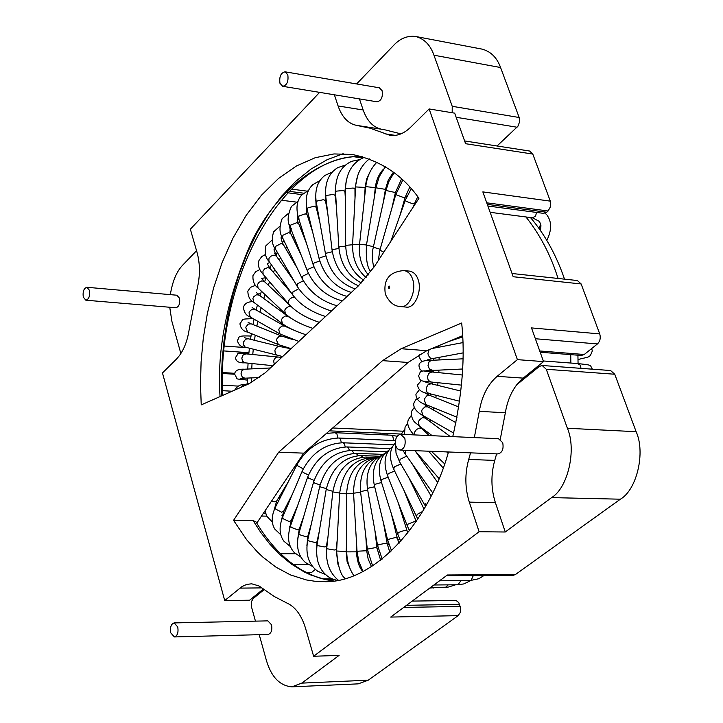 <?xml version="1.0" encoding="UTF-8"?>
<svg xmlns="http://www.w3.org/2000/svg" width="723" height="723" viewBox="0 0 723 723"><rect width="100%" height="100%" fill="white"/><g stroke="black" fill="none" stroke-linecap="round" stroke-linejoin="round"><path stroke-width="1.08" d="M395.797 445.937L397.442 448.838L400.009 450.086C404.311 448.965 405.919 445.079 404.844 438.418L400.659 434.288C396.34 435.409 394.722 439.286 395.797 445.937M400.009 450.086L497.84 453.917C502.214 452.842 503.841 449.091 502.72 442.675L498.445 438.68L400.659 434.288M279.964 83.308L282.729 86.308C286.968 85.278 288.658 81.437 287.799 74.794L285.052 71.812C280.813 72.842 279.114 76.674 279.964 83.308M282.729 86.308L376.972 101.789C381.301 100.831 383.009 97.135 382.115 90.7L379.295 87.79L285.052 71.812M170.736 632.833L174.36 636.936C177.424 635.915 178.563 632.607 177.768 626.995L174.153 622.91C171.089 623.922 169.95 627.23 170.736 632.833M174.36 636.936L268.097 634.442C271.233 633.456 272.39 630.239 271.559 624.817L267.835 620.867L174.153 622.91M83.272 297.108L85.847 300.208C88.92 299.25 90.131 295.969 89.48 290.366L86.923 287.284C83.841 288.233 82.621 291.505 83.272 297.108M85.847 300.208L175.806 307.763C178.979 306.85 180.208 303.669 179.512 298.228L176.864 295.219L86.923 287.284M400.497 306.561L406.046 307.067C414.731 308.974 422.395 290.989 418.129 279.629C416.493 274.758 413.655 271.929 409.598 271.134L404.04 270.556C408.097 271.351 410.935 274.189 412.562 279.069C416.828 290.447 409.164 308.468 400.497 306.561C394.171 306.317 389.128 302.205 385.368 294.216C383.109 279.629 389.336 271.74 404.04 270.556M500.271 439.277L505.35 412.761C507.13 401.744 510.953 392.39 516.818 384.699L523.208 378.12L543.542 361.608L531.495 327.917L599.738 333.899L581.147 283.958L513.185 276.728L482.837 191.893L550.311 201.139L532.788 154.062L465.603 143.714L454.677 113.15L429.128 108.947L410.791 127.094C404.184 133.511 397.279 136.267 390.086 135.364L370.104 128.197L356.791 125.422C348.269 123.741 342.033 117.253 338.084 105.965L363.172 109.986C366.977 120.786 372.996 127.185 381.211 129.182M319.62 92.372L190.348 229.2L197.108 252.643C200.163 263.958 200.199 275.906 197.198 288.486L189.164 329.589C187.167 342.521 182.901 352.39 176.349 359.204L162.467 372.951L224.726 600.569L249.616 600.207L263.389 589.028M259.223 634.686L266.326 660.171C271.206 676.845 279.72 685.738 291.857 686.85L301.771 683.118L368.251 680.189L458.183 615.635L390.691 617.081L447.374 574.993L515.4 574.559L620.388 499.195L551.586 497.605C567.944 487.944 576.755 449.625 567.383 428.26L546.29 369.281L542.169 365.486L539.268 366.489L516.818 384.699M256.755 523.154L303.732 453.14L408.124 362.467L426.778 350.673L462.548 335.725M429.128 108.947L517.397 359.638L543.542 361.608M599.738 333.899C600.849 337.948 600.081 341.292 597.442 343.94L584.238 354.496L581.346 355.472L540.189 352.228M512.029 273.502L577.415 280.542L581.147 283.958M418.933 198.301L374.279 266.706L358.427 285.838L265.115 372.887L249.164 383.705L201.229 404.889L200.497 384.211L201.093 361.907L203.299 338.174L207.384 313.357L213.592 287.953L222.097 262.621L232.969 238.147L246.145 215.409L261.41 195.291L278.364 178.599L296.511 165.938L315.264 157.695L333.999 153.936L352.164 154.46C380.253 160.307 402.503 174.921 418.933 198.301M448.495 451.983C427.79 526.127 371.902 584.03 323.371 581.626L314.695 581.229L306.29 579.927L290.411 574.902L275.96 567.148L263.055 557.27L257.189 551.721L246.642 539.72L233.556 520.343L253.131 520.596L256.032 521.943C269.146 543.931 284.699 560.135 302.693 570.555C321.319 579.982 322.964 578.743 333.511 580.903M233.556 520.343L278.653 452.218L303.732 453.14M278.653 452.218L382.557 360.641L401.129 348.721L461.672 323.018C465.296 356.331 462.322 394.198 452.761 436.629M400.976 133.872L384.003 129.607L358.789 125.712M359.439 98.915L363.172 109.986M334.388 94.794L338.084 105.965M452.182 112.743L452.227 106.308L433.954 55.21C430.384 45.025 424.274 38.78 415.617 36.475C407.42 35.49 400.117 38.427 393.71 45.287L356.611 83.94M196.557 250.709L182.774 265.07C176.647 271.369 172.499 281.229 170.33 294.641M224.726 600.569L242.033 586.534L246.733 584.392L251.685 583.804L259.006 585.946L274.379 596.565L287.338 603.262C295.526 607.103 301.608 615.481 305.576 628.395L313.628 656.267L339.114 655.381L301.771 683.118M313.628 656.267L479.114 531.739L505.269 532.001L551.586 497.605M479.114 531.739L469.308 502.133C464.943 488.142 464.735 473.908 468.703 459.439L470.546 452.851M505.269 532.001L495.4 502.675C490.998 488.811 490.79 474.722 494.749 460.397L496.602 453.872M474.333 437.596L479.295 411.342C481.861 396.096 487.808 384.428 497.126 376.331L523.208 378.12M517.397 359.638L497.126 376.331M550.311 201.139L550.592 206.498L548.124 210.989L486.751 202.82M464.618 140.949L529.616 151.035L532.788 154.062M487.302 204.356L546.715 212.237L543.533 213.357L487.889 206.01M546.715 212.237L548.124 210.989M415.617 36.475L481.979 49.11C490.754 51.423 496.945 57.56 500.578 67.528L433.954 55.21M452.227 106.308L519.177 117.506L500.578 67.528M519.177 117.506L519.584 121.907L517.894 126.272L497.063 145.983M169.742 307.257L171.875 321.283L180.867 353.547M306.353 572.517L311.532 572.489L307.6 573.14M311.532 572.489L315.355 569.435M255.445 621.138L251.387 606.498L251.559 601.4L253.33 598.4L264.166 589.616M368.251 680.189L358.201 683.859L291.857 686.85M412.218 601.093L456.114 600.488L458.762 602.611L460.569 607.79L460.271 612.471L458.183 615.635M567.383 428.26L636.141 431.703L614.749 374.234L546.29 369.281M636.141 431.703C645.639 452.517 636.846 489.805 620.388 499.195M542.169 365.486L610.592 370.528L614.749 374.234M515.4 574.559L513.339 575.264L446.407 575.707M388.414 287.908L388.938 288.468L389.697 287.944L389.435 286.136L388.504 286.606L388.414 287.908M280.587 553.773L295.553 553.791M343.172 153.683L326.995 159.774L311.107 169.001L295.87 181.229L281.627 196.168L268.64 213.421L257.153 232.526L247.284 252.96L239.114 274.198L232.616 295.77L227.718 317.225L224.32 338.219L222.268 358.463L221.392 377.74L221.545 395.915M539.738 350.971L584.238 354.496M597.442 343.94L535.363 338.744M382.557 360.641L408.124 362.467M401.129 348.721L426.778 350.673M384.961 133.791L395.454 135.4M360.452 125.983L382.322 129.363M239.846 588.124L261.934 587.889M469.308 502.133L495.4 502.675M468.703 459.439L494.749 460.397M479.295 411.342L505.35 412.761M333.375 580.921L325.657 579.647L311.007 575.083L304.13 571.902L291.315 564.048L279.837 554.586L269.679 543.949L260.804 532.508L253.131 520.596M220.045 396.575C216.701 348.965 227.275 297.225 251.767 241.346C277.632 189.227 322.015 155.056 361.988 156.502M517.053 127.23L456.15 117.28M358.283 156.584L364.112 157.424M303.633 193.186L289.001 191.315M287.6 192.779L302.06 194.623M248.92 352.697L224.04 350.944M222.666 372.553L234.776 373.321M224.537 346.055L246.868 347.673M296.484 202.115L280.994 200.19M232.137 391.233L222.567 390.682M308.269 564.546L293.384 564.582M266.697 516.141L261.509 516.068M459.584 604.392L406.543 605.314M403.687 607.428L460.235 606.407M333.827 579.584L326.1 579.638M332.707 427.971L403.208 431.215M278.979 497.207L279.774 498.581M285.513 507.645L286.227 508.676M292.679 517.18L293.303 517.93M300.425 525.711L300.958 526.254M308.703 533.167L309.173 533.547M336.312 548.224L336.764 548.368M346.227 550.574L346.76 550.655M356.376 551.477L357.035 551.486M366.697 550.899L367.555 550.79M377.099 548.802L378.219 548.486M387.501 545.16L388.929 544.527M397.795 539.945L399.557 538.897M570.854 363.045L570.736 354.632M558.111 278.463L555.065 269.598C547.962 249.995 538.255 232.454 525.946 216.963M380.632 434.731L379.909 433.104M438.509 345.766L438.626 347.248M439.087 357.361L439.123 359.955M438.942 370.004L438.807 372.707M437.993 382.711L437.686 385.368M436.231 395.336L435.788 397.786M433.673 407.736L433.149 409.842M430.339 419.756L429.805 421.41M426.272 431.233L425.811 432.39M285.558 347.763L285.657 347.121M287.293 338.021L287.402 337.514M416.105 202.639L415.138 201.97M406.642 196.882L405.449 196.267M396.448 192.426L395.508 192.101M386.127 189.607L385.404 189.462M375.815 188.36L375.228 188.332M365.549 188.622L365.061 188.676M355.427 190.339L354.975 190.456M345.513 193.439L345.061 193.61M335.879 197.831L335.391 198.084M326.579 203.434L326.019 203.823M317.686 210.176L317.017 210.736M309.227 217.948L308.432 218.753M301.247 226.688L300.325 227.79M293.782 236.285L292.734 237.759M286.859 246.679L285.702 248.576M280.497 257.777L279.259 260.153M274.731 269.507L273.439 272.39M269.562 281.798L268.269 285.205M265.016 294.568L263.768 298.491M261.102 307.772L259.964 312.164M257.831 321.337L256.846 326.127M255.219 335.192L254.442 340.289M253.285 349.281L252.743 354.559M252.038 363.542L251.749 368.866M251.487 377.903L251.459 382.612M347.067 296.439C330.872 291.884 319.584 281.337 313.204 264.799L298.418 217.668L299.15 215.906L305.35 213.836L307.257 215.02C306.407 213.972 306.127 210.809 306.416 205.531M313.204 264.799L313.972 263.082L319.738 260.967M400.777 541.437L397.659 533.863L398.581 532.399L405.232 530.212L407.121 530.989L398.111 502.476M388.974 450.14L386.471 452.038C379.43 458.698 377.614 468.323 381.039 480.912L381.934 479.394L388.215 477.225M391.613 550.881L387.736 540.424L388.721 539.277L395.445 537.505L397.316 538.174L391.233 513.402M385.431 453.032L383.109 454.46C374.478 461.084 371.559 471.414 374.351 485.449L375.309 484.247L381.536 482.485M382.178 559.06L377.596 545.531L378.617 544.681L385.395 543.344L387.239 543.868L383.452 522.837M382.196 455.138L380.117 456.123C369.688 462.422 365.486 473.393 367.501 489.028L368.504 488.115L374.668 486.769M484.067 575.454L478.834 578.725L470.257 580.533L471.071 580.361L473.357 575.526M372.607 565.919L367.329 549.146L375.174 547.673L376.999 548.043L374.912 530.501M379.349 456.556L377.578 457.144C365.178 462.738 359.503 474.225 360.551 491.613L367.691 490.058M470.809 580.524L463.859 583.913L457.975 584.762L461.012 580.614M363.063 571.432L358.852 561.681L357.026 551.26L366.678 550.7L365.802 536.168M376.891 457.415L375.454 457.686C361.021 462.096 353.719 473.936 353.547 493.185L360.632 492.336M455.644 584.78L448.459 587.04L445.63 587.248L448.269 584.853M353.791 575.607C349.173 568.558 346.832 560.65 346.76 551.875L356.376 551.839L356.331 539.683M374.785 457.849L373.683 457.903C357.279 460.641 348.242 472.589 346.561 493.755L353.574 493.592M433.303 588.016L434.848 587.365M345.205 578.481C340.696 575.4 337.84 566.245 336.62 551.016L346.172 551.495L346.724 540.967M370.935 457.822L371.026 457.822C353.384 459.087 342.919 470.926 339.629 493.321L346.561 493.836M373.493 457.912L371.938 458.084M338.228 580.135C329.471 572.824 325.63 562.34 326.697 548.703L334.306 550.004L336.15 549.688L337.198 540M376.692 457.442L365.901 457.053C348.251 458.337 337.234 469.95 332.824 491.884L339.647 493.068M365.901 457.053L367.546 457.948M336.909 580.379L331.197 578.517C319.964 572.282 315.246 561.102 317.045 544.979L317.966 545.702L324.51 546.94L326.38 546.461L327.971 536.837M379.873 456.258L360.876 455.562C343.235 456.837 331.667 468.133 326.19 489.471L332.887 491.306M360.876 455.562L362.964 457.126M325.269 574.405L317.822 571.306C308.576 564.618 305.223 554.152 307.754 539.9L308.613 540.867L315.029 542.494L316.945 541.879L319.25 531.595M383.226 454.378L356.005 453.357C338.364 454.595 326.29 465.513 319.792 486.109L320.66 487.013L326.344 488.594M356.005 453.357L358.382 455.598M312.553 566.48L305.486 562.566C298.003 555.779 295.806 546.091 298.879 533.511L299.656 534.722L305.946 536.728L307.899 535.996L311.215 524.446M386.706 451.83L351.315 450.474C333.683 451.658 321.129 462.114 313.655 481.834L314.451 482.991L320.063 484.943M351.315 450.474L352.39 450.854L353.872 453.366M300.895 557.099L294.225 552.517C288.251 545.865 287.013 536.99 290.492 525.883L291.179 527.338L297.307 529.706L299.304 528.875L303.994 515.616M390.23 448.64L346.85 446.931C329.236 448.034 316.231 457.948 307.844 476.683L308.549 478.084L314.089 480.415M346.85 446.931L348.143 447.483L349.507 450.465M290.312 546.471L284.022 541.328C279.304 534.984 278.852 526.904 282.648 517.09L283.217 518.789L289.182 521.5L291.206 520.605L297.731 505.359M393.737 444.853L342.648 442.765C325.052 443.768 311.631 453.077 302.395 470.691L302.991 472.354L308.459 475.038M342.648 442.765L344.13 443.524L345.332 446.913M280.795 534.749L274.848 529.155C271.161 523.208 271.342 515.888 275.4 507.212L275.834 509.164L281.609 512.191L283.669 511.26L292.499 493.954M395.418 440.605L338.716 438.011C321.157 438.897 307.374 447.537 297.361 463.922L297.822 465.847L303.226 468.865M338.716 438.011L340.397 439.015L341.383 442.738M326.435 433.42L335.101 432.706L336.954 433.972L337.704 437.984M397.153 436.231L390.953 435.183L392.824 436.43L393.601 440.343M271.649 500.949L274.65 501.852L276.728 500.922L288.332 481.717M297.876 461.88L298.418 461.961M351.351 292.444C335.364 287.573 324.663 276.466 319.25 259.132L307.13 209.363L307.962 207.863L314.288 206.145L316.168 207.275L315.734 197.722M319.25 259.132L320.099 257.686L325.883 255.924M355.147 288.911C339.683 283.479 329.824 271.947 325.567 254.324L316.267 202.241L317.162 201.012L323.606 199.656L325.458 200.696L325.486 190.999M325.567 254.324L326.489 253.14L332.3 251.749M358.491 285.784C343.931 279.629 335.138 267.826 332.119 250.402L325.748 196.385L326.706 195.4L333.24 194.433L335.065 195.364L335.653 185.242M332.119 250.402L333.086 249.48L338.915 248.468M361.373 282.964C348.125 275.987 340.614 264.13 338.843 247.402L335.517 191.848L336.511 191.116L343.127 190.547L344.925 191.342L346.308 180.244M338.843 247.402L339.837 246.742L345.702 246.127M363.868 280.307C352.372 272.562 346.317 260.922 345.693 245.368L345.495 188.676L353.176 188.043L354.966 188.694L357.65 175.797M345.693 245.368L352.589 244.745M366.154 277.686C356.773 269.417 352.255 258.292 352.607 244.311L355.599 186.923L365.124 187.447L366.597 179.096L370.004 171.902M352.607 244.311L359.539 244.365M368.396 274.921C361.41 266.543 358.454 256.322 359.548 244.257L365.766 186.624L375.3 187.664C376.231 180.063 378.988 173.872 383.561 169.074M359.548 244.257L366.48 244.98M370.809 271.74C367.239 267.736 365.784 258.888 366.444 245.205L375.906 187.799L385.422 189.363L388.251 180.108L393.366 172.237M366.444 245.205L373.366 246.615M373.746 267.519L372.255 259.033L372.688 250.104L385.928 190.456L395.4 192.553L401.518 178.997M373.249 247.158L380.135 249.263M378.265 260.596L379.9 250.113L395.761 194.604L403.28 197.433L405.151 197.243L409.733 187.194M379.9 250.113L383.741 252.21M390.8 241.401L405.314 200.226L406.181 201.337L412.679 203.759L414.586 203.425L417.74 196.728M536.556 212.435L535.562 216.041L532.562 217.822L539.593 221.545L540.958 225.712L540.47 230.538M409.552 530.809L407.284 525.874L408.115 524.067L414.659 521.482L416.05 521.771M392.734 446.407L390.113 448.766C384.419 455.246 383.561 464.139 387.51 475.445L388.305 473.592L394.659 471.035M417.84 519.078L416.511 516.511L417.216 514.351L422.603 511.459M395.291 443.018L393.918 444.618C389.354 450.781 389.29 458.942 393.719 469.082L394.387 466.886L400.831 463.967M425.567 506.353L425.82 503.316M395.626 445.35L396.041 453.231L399.611 461.88L400.108 459.322L406.697 456.096M402.847 450.203L405.133 453.89L405.847 450.321M414.387 434.903L414.613 432.119L416.511 429.498L419.331 428.061L421.88 428.721L419.43 426.118M414.243 407.42L411.324 411.685C411.477 422.295 415.951 422.494 419.168 425.928L418.409 421.798L419.394 419.918L422.44 417.65L425.251 418.039L421.563 414.713M419.403 397.596L415.562 399.964L413.854 403.181C413.14 407.655 416.159 411.758 422.892 415.499L421.617 411.007L422.196 409.534L424.943 406.868L427.935 406.904L423.524 403.823M419.367 389.76L415.924 394.261C416.059 399.286 419.439 402.756 426.082 404.654L424.202 399.828L424.482 398.825L426.841 395.806L429.914 395.436L425.178 393.131M421.364 380.506L417.487 385.034C418.31 390.095 422.051 392.896 428.703 393.439L426.597 391.604L426.236 387.862L428.133 384.582L431.179 383.759L425.748 382.151M430.827 381.97L428.206 380.271L427.42 376.737L428.82 373.285L431.794 372.029M521.373 381.003L520.714 380.334M432.363 370.257L429.39 369.055L428.025 365.549L429.064 361.771L431.568 360.307C422.865 360.171 418.68 362.115 419.006 366.163L420.018 369.381L422.377 371.17M581.039 368.35L580.162 365.07L577.614 363.579M427.492 359.855L432.706 358.554L430.312 358.021L428.368 355.472L427.944 353.366L429.164 349.679M578.02 359.34L578.825 359.322C590.302 356.403 589.543 357.975 592.291 351.007M342.295 300.895C326.19 296.439 314.586 286.561 307.492 271.27L290.176 227.085L290.8 225.052L296.846 222.657L298.78 223.868C297.768 222.747 297.37 219.611 297.578 214.469M307.492 271.27L308.143 269.263L313.899 266.814M337.072 305.766C321.301 301.256 309.661 292.164 302.142 278.482L282.467 237.551L282.955 235.228L288.839 232.535L290.782 233.719L289.308 224.564M302.142 278.482L302.657 276.186L308.414 273.43M331.468 310.989C316.276 306.416 304.853 298.219 297.207 286.398L275.355 248.965L275.671 246.344L281.383 243.371L283.308 244.51C281.274 240.379 280.651 237.668 281.446 236.376M297.207 286.398L297.542 283.787L303.326 280.759M325.54 316.52C311.152 311.965 300.217 304.781 292.725 294.948L268.884 261.247L268.983 258.319L270.917 256.168L274.125 255.074L276.394 256.141L273.99 249.769M292.725 294.948L292.842 292.011L298.698 288.757M319.331 322.322C306.028 317.975 295.834 311.893 288.73 304.058L263.109 274.297L262.937 271.053L264.754 268.766L267.881 267.582L270.077 268.513L267.329 263.85M288.73 304.058L288.594 300.795L289.652 299.205L291.821 297.659L294.595 297.379M312.833 328.378C300.931 324.482 291.749 319.584 285.278 313.665L258.066 288.025L257.569 284.455L258.87 282.413L261.898 280.822L264.374 281.563L261.636 278.238M285.278 313.665L284.808 310.068L285.784 308.387L288.766 306.444L291.333 306.787M306.028 334.731C295.906 331.523 288.025 327.835 282.395 323.687L253.8 302.313L252.905 298.427L253.773 296.719L256.602 294.713L259.304 295.183L256.584 292.716M282.395 323.687L281.518 319.756L282.404 318.012L285.269 315.969L287.998 316.43L259.304 295.183M298.834 341.437L280.099 334.035L250.348 317.063L248.983 312.887L249.489 311.55L252.038 309.182L254.903 309.308L252.101 307.429M280.099 334.035L278.744 329.805L279.268 328.45L281.853 326.028L284.735 326.136L254.903 309.308M291.116 348.631L278.418 344.618L247.718 332.146L245.811 327.709L246.055 326.805L248.242 324.121L251.179 323.85L248.134 322.413M278.418 344.618L276.502 340.126L276.954 338.735L278.979 336.457L281.943 336.177L251.179 323.85M282.648 356.538L245.269 347.167L243.561 344.943L243.606 341.898L245.648 339.168L248.161 338.744L244.582 337.704M277.352 355.345L275.291 353.628L274.894 350.185L276.692 347.194L279.62 346.48L248.161 338.744M245.097 362.829L242.576 361.283L241.798 358.102L243.118 355.011L245.965 353.899M274.315 364.302L273.683 361.31L274.18 359.412L275.752 357.533L277.813 357.008L241.111 353.375M240.786 378.472L244.844 378.183L242.277 377.081L240.985 373.927L241.988 370.538L244.401 369.218C238.093 368.893 234.839 370.574 234.641 374.261C238.879 380.506 232.67 378.165 247.465 380.126M241.166 387.239L243.732 384.618C240.054 384.519 237.054 386.335 234.74 390.077M222.494 385.178L238.391 386.118M360.605 126.01L381.997 129.318M222.693 395.409C216.105 276.303 285.603 152.806 362.115 156.539M354.415 156.819L362.657 157.994M291.197 189.101L306.886 191.116M222.639 373.484L234.641 374.234M263.118 513.673L265.684 513.71M322.901 578.861L331.812 578.798M401.328 434.071L329.417 430.836M275.165 503.985L276.132 505.775M281.943 515.616L282.747 516.873M289.48 526.516L290.04 527.257M578.066 363.588L577.921 355.201M564.518 279.15L562.702 274.017M386.715 433.411L387.365 435.029M420.361 428.188L420.813 427.148M424.528 417.496L424.835 416.611M427.772 406.814L428.124 405.476M430.33 395.598L430.646 393.927M432.146 384.003L432.363 382.133M433.194 372.155L433.285 370.239M433.429 360.226L433.402 358.418M530.465 217.551C543.741 233.113 554.424 251.767 562.512 273.511M247.447 383.904L247.492 378.066M247.763 369.055L248.079 363.136M248.784 354.171L249.381 348.305M250.519 339.322L251.378 333.628M252.951 324.708L254.062 319.186M256.078 310.275L257.415 305.016M260.027 295.716L261.428 291.188M264.609 281.78L266.082 277.759M269.869 268.278L271.387 264.772M275.815 255.291L277.307 252.309M282.422 242.874L283.85 240.425M289.697 231.107L291.658 228.215M297.623 220.054L298.933 218.382M306.191 209.806L307.022 208.893L306.145 208.902M315.418 200.416L315.924 199.937M298.418 217.668C295.734 208.043 296.846 200.47 301.762 194.948L308.522 190.411M312.716 232.291L307.257 215.02M381.039 480.912L397.659 533.863M407.835 533.023L407.121 530.989M374.351 485.449L387.736 540.424M399.015 543.38L397.316 538.174M367.501 489.028L377.596 545.531M439.557 580.795L470.257 580.533M389.896 552.48L387.239 543.868M360.551 491.613L367.329 549.146M433.89 584.997L457.975 584.762M380.641 560.253L376.999 548.043M353.547 493.185L357.026 551.26M430.646 587.41L445.63 587.248M371.468 566.642L368.143 558.96L366.678 550.7M346.561 493.755L346.76 551.875M429.778 588.052L438.644 587.329M362.756 571.586C361.581 569.751 357.56 566.443 356.376 551.839M339.629 493.321L336.62 551.016M350.393 569.444L347.076 561.41L346.172 551.495M332.824 491.884L326.697 548.703M337.957 564.329L336.15 549.688M326.19 489.471L317.045 544.979M326.769 558.599L326.38 546.461M319.792 486.109L307.754 539.9M316.493 552.489L316.945 541.879M313.655 481.834L298.879 533.511M306.877 545.829L307.899 535.996M307.844 476.683L290.492 525.883M297.822 538.373L299.304 528.875M302.395 470.691L282.648 517.09M289.317 529.959L291.206 520.605M289.308 528.142L289.76 528.215M394.622 440.388L395.445 440.434M297.361 463.922L275.4 507.212M281.401 520.497L283.669 511.26M272.345 522.06L266.67 516.105L265.061 510.781M390.953 435.183L335.101 432.706M274.153 509.977L276.728 500.922M307.13 209.363C304.889 198.581 306.805 190.33 312.878 184.6L319.937 180.605M319.837 222.232L316.168 207.275M316.267 202.241C314.559 190.158 317.433 181.22 324.889 175.436L332.255 172.092M327.772 213.574L325.458 200.696M325.748 196.385C324.708 182.811 328.73 173.222 337.804 167.609L345.458 165.052M336.394 206.561L335.065 195.364M335.517 191.848C335.327 176.611 340.687 166.435 351.586 161.319L359.476 159.675M345.54 201.428L344.925 191.342M345.495 188.676C346.236 172.526 352.589 162.06 364.573 157.262M355.011 198.346L354.966 188.694M355.599 186.923C356.484 174.749 361.084 165.404 369.417 158.915M364.6 197.433L365.124 187.447M365.766 186.624C366.895 176.882 370.619 168.721 376.936 162.142M374.098 198.771L375.3 187.664M375.906 187.799L379.25 176.602L385.35 166.76M383.28 202.323L385.422 189.372M385.928 190.456L389.028 181.229L394.053 172.761M391.92 208.043L395.4 192.553M395.761 194.604L402.729 180.117M399.837 215.761L405.151 197.243M405.314 200.226L411.179 188.784M413.393 206.796L414.586 203.425M531.803 219.132L531.911 217.74M539.15 228.658L540.659 223.913M545.16 213.177L546.669 214.776M490.149 212.318L532.562 217.822M546.823 240.434C551.703 230.411 551.875 222.142 547.32 215.626M387.51 475.445L407.284 525.874M403.958 490.384L416.231 521.491M393.719 469.082L416.511 516.511M408.721 477.496L424.012 509.082M399.611 461.88L425.278 505.856M412.399 464.166L431.089 495.96M401.211 434.315L404.238 430.167M405.133 453.89L432.652 492.788M415.047 450.754L437.469 482.223M404.446 434.46L405.079 427.049L407.835 423.208M414.984 450.673L439.006 478.572M428.622 451.206L443.145 467.953M413.972 434.885C408.531 428.929 406.66 423.859 408.368 419.683L411.188 415.589M431.369 451.315L444.636 463.814M421.88 428.721L429.218 435.571M446.715 451.92L448.115 453.231M419.168 425.928L432.255 435.707M425.251 418.039L450.203 436.511M427.908 406.299L426.922 406.308M422.892 415.499L453.637 433.041M427.935 406.904L455.933 422.693M426.082 404.654L457.008 417.225M429.914 395.436L458.771 406.986M428.703 393.439L459.62 401.229M431.179 383.759L460.885 391.071M461.482 385.133L430.709 381.961C419.123 380.958 420.542 380.949 418.527 375.635C421.572 372.363 416.511 369.634 433.222 371.505M521.138 379.927L522.584 380.027M462.277 374.993L424.79 371.261M426.01 370.754L462.603 369.001M462.928 358.816L431.568 360.307M534.324 370.501L532.734 370.384M543.316 360.967L577.903 363.579C593.99 365.422 589.227 364.826 592.462 369.191M419.494 354.297L418.942 356.746L421.934 361.717M462.819 342.612L431.875 348.54M591.658 348.567L592.282 350.745M578.825 359.322L578.02 359.458M432.706 358.554L462.973 352.914M448.54 341.581L462.603 336.918M290.176 227.085C287.067 221.916 287.519 215.002 291.514 206.344L298.03 201.374M306.507 243.461L298.78 223.868M282.467 237.551C279.295 233.041 279.186 226.751 282.133 218.68L288.468 213.357M301.283 255.427L290.782 233.719M275.355 248.965C272.083 244.943 271.496 239.241 273.592 231.857L279.837 226.263M297.054 267.899L283.308 244.51M275.12 248.54L274.261 249.245M268.884 261.247C265.513 257.74 264.519 252.58 265.892 245.784L272.164 239.991M293.8 280.569L276.394 256.141M282.982 238.617L281.139 238.527M269.787 262.521L267.465 263.497M263.109 274.297C258.798 269.336 257.433 264.699 259.024 260.379L261.735 256.602L265.495 254.46M291.45 293.149L270.077 268.513M276.737 253.439L274.704 253.303M266.01 277.668L261.744 278.391M258.066 288.025C254.288 285.242 252.598 281.093 252.987 275.562L255.761 271.622L259.9 269.589M290.519 305.992L264.374 281.563M260.614 293.764L257.786 293.963M253.8 302.313C250.131 300.587 248.134 296.891 247.799 291.252L250.447 287.374L255.571 285.314M293.484 319.774L287.998 316.43M250.348 317.063C246.344 315.752 244.04 312.517 243.443 307.356C244.437 303.642 247.6 301.726 252.923 301.627M293.52 330.031L284.735 326.136M247.718 332.146C243.253 331.27 240.66 328.486 239.946 323.787C243.94 318.626 240.09 319.15 253.113 318.644M293.267 339.693L281.943 336.177M245.937 347.438C241.5 347.456 238.617 345.133 237.307 340.479C240.172 337.325 235.454 335.391 250.998 336.068M290.989 348.757L279.62 346.48M272.833 365.684L244.98 362.819C238.798 363.154 235.644 361.319 235.535 357.334C240.19 352.327 233.439 352.842 248.829 353.637M281.744 357.379L277.813 357.008M259.539 377.56L244.844 378.183M270.375 367.98L244.401 369.218M249.661 383.479L243.732 384.618"/></g></svg>
